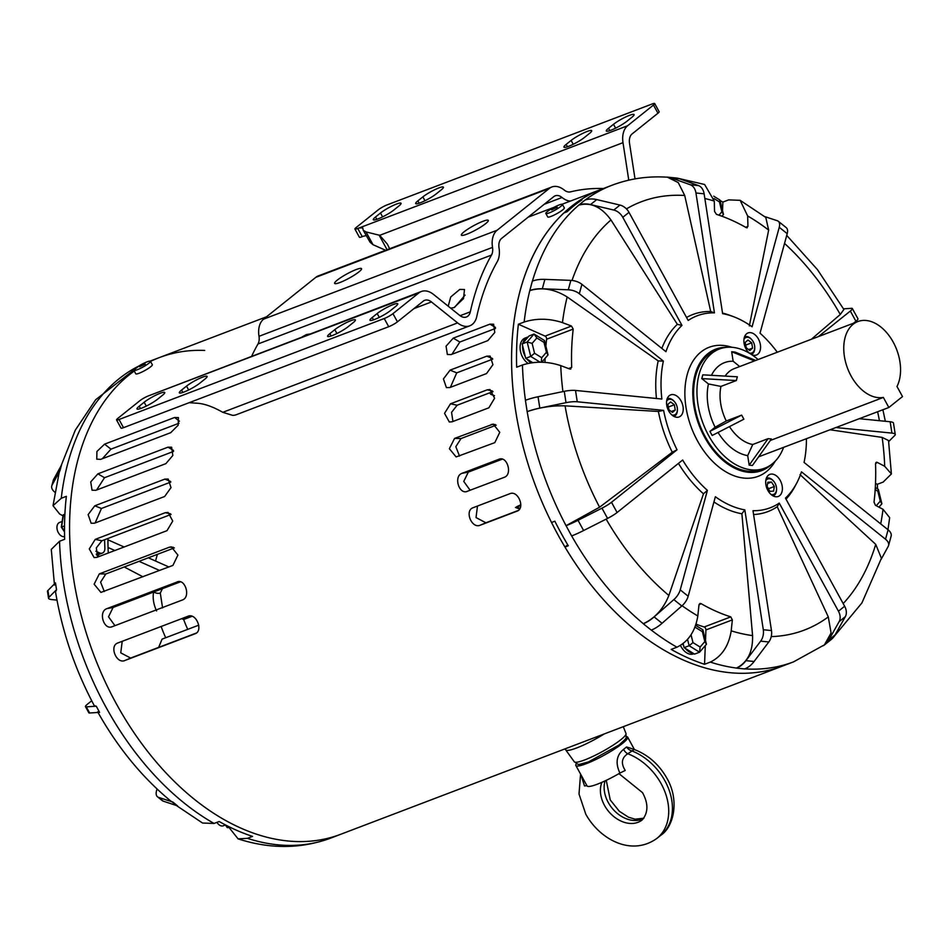 <?xml version="1.0" encoding="UTF-8"?>
<svg xmlns="http://www.w3.org/2000/svg" width="950" height="950" viewBox="0 0 950 950"><rect width="100%" height="100%" fill="white"/><g stroke="black" fill="none" stroke-linecap="round" stroke-linejoin="round"><path stroke-width="1.43" d="M178.992 423.249L110.972 449.148L102.351 458.719M173.541 451.428L104.512 477.719L96.603 490.022M170.81 482.066L101.46 508.464L95.119 522.987M171.059 514.437L101.888 540.776L96.306 547.889L97.719 557.044M174.337 547.901L105.782 574.002L100.593 582.16L104.31 591.518M180.417 581.827L113.074 607.466L108.514 616.799L114.938 625.658M122.206 641.309L120.757 652.84L130.613 658.065L196.353 633.033M495.52 328.439L459.848 342.024L451.927 354.291M492.729 359.136L456.748 372.839L450.383 387.327M492.955 391.59L457.14 405.223L451.559 412.336L452.948 421.479M496.233 425.137L461.023 438.544L455.822 446.702L459.527 456.048M502.312 459.159L468.314 472.103L463.754 481.436L470.167 490.295M477.482 506.041L476.033 517.572L485.889 522.797L518.273 510.459M578.681 201.079L582.018 199.809A255.016 166.963 -110.8 0 0 567.126 211.731L563.789 213.002A255.016 166.963 69.2 0 0 551.534 522.488L554.859 521.217A255.016 166.963 -110.8 0 0 561.379 533.663A255.016 166.963 -110.8 0 0 568.302 545.763L564.965 547.034A255.016 166.963 69.2 0 0 782.764 665.974A255.016 166.963 -110.8 0 1 558.042 534.933A255.016 166.963 -110.8 0 1 601.279 189.323A255.016 166.963 69.2 0 0 578.681 201.079L579.096 201.851M744.8 668.883A255.016 166.963 69.2 0 0 793.535 661.865L340.753 834.266A255.016 166.963 -110.8 0 1 116.043 703.226A255.016 166.963 -110.8 0 1 134.259 371.046A255.016 166.963 -110.8 0 0 116.043 703.226A255.016 166.963 -110.8 0 0 340.753 834.266L330.636 838.126A255.016 166.963 -110.8 0 1 247.428 838.339L238.082 838.862L229.057 827.521M266.582 316.766L159.268 357.616A255.016 166.963 -110.8 0 0 150.516 361.404A255.016 166.963 -110.8 0 1 159.268 357.616A255.016 166.963 -110.8 0 1 204.713 350.431M174.634 417.478L178.434 417.608L178.161 425.232L170.703 432.689L100.653 459.361L96.758 459.171L96.924 451.452L104.583 444.149L174.634 417.478L179.455 421.254M167.96 447.177L171.641 447.236L172.829 455.478L165.87 463.647L95.819 490.319L92.043 490.212L90.725 481.887L97.897 473.848L167.96 447.177L173.47 450.407M164.825 479.121L168.186 479.037L171.012 487.635L164.623 496.517L94.573 523.189L91.141 523.26L88.148 514.591L94.774 505.804L164.825 479.121L170.537 481.401M165.3 512.691L168.091 512.43L172.734 521.051L166.998 530.67L96.936 557.341L94.109 557.579L89.276 548.922L95.249 539.362L165.3 512.691L170.513 513.796M169.385 547.2L171.333 546.856L177.899 555.073L172.936 565.393L100.914 592.408L94.133 584.179L99.334 573.871L169.385 547.2L173.256 547.271M178.838 581.614L176.985 581.958C185.297 578.146 190.974 597.289 182.317 600.008L112.266 626.679C103.704 630.527 98.028 611.384 106.934 608.629L177.899 581.697M112.266 626.679L111.352 626.929M187.958 616.277C196.234 612.501 203.68 631.109 194.964 633.804L124.913 660.488C116.423 664.347 108.965 645.739 117.907 642.948L187.958 616.277M487.825 340.622L451.131 354.588L447.355 354.481L446.061 346.168L453.245 338.141L489.939 324.164L493.632 324.223L494.784 332.464L487.825 340.622M486.531 373.564L449.837 387.541L446.405 387.6L443.424 378.943L450.062 370.156L486.756 356.179L490.129 356.096L492.931 364.681L486.531 373.564M488.87 407.799L452.176 421.776L449.338 422.014L444.529 413.357L450.502 403.798L487.196 389.832L489.998 389.571L494.617 398.192L488.87 407.799M494.796 442.629L456.131 456.938L449.362 448.709L454.575 438.401L493.228 424.08L499.771 432.309L494.796 442.629M467.507 491.304C458.945 495.164 453.281 476.021 462.187 473.266L498.881 459.289C507.193 455.478 512.857 474.632 504.201 477.339L466.593 491.566M500.733 458.945L499.795 459.028M517.251 511.088L480.189 525.207C471.687 529.079 464.229 510.471 473.183 507.68L509.877 493.703C518.142 489.939 525.599 508.547 516.883 511.242L517.073 511.159M565.119 748.837L565.666 749.823A31.291 4.881 -28.7 0 0 565.713 749.894A31.291 4.881 -28.7 0 0 576.662 747.959A31.291 4.881 -28.7 0 0 604.271 733.934M586.957 785.626L584.523 785.947L580.878 774.642M626.264 736.547A29.521 4.596 151.3 0 1 627.629 737.105A29.521 4.596 151.3 0 1 614.377 749.146A29.521 4.596 151.3 0 1 586.233 763.705A29.521 4.596 151.3 0 1 575.842 765.462A29.521 4.596 151.3 0 1 576.413 763.551M619.911 773.074C615.232 763.111 616.467 755.203 623.592 749.348L626.596 746.949A7.089 5.569 42.4 0 0 631.489 750.761A51.953 38.416 -128.7 0 1 664.929 780.829A51.953 38.416 -128.7 0 1 660.713 835.347C673.669 827.058 679.82 800.577 666.947 778.335C659.158 764.548 648.268 754.929 634.291 749.491L627.772 753.742C621.621 757.803 620.778 763.373 625.231 770.45L619.911 773.074A29.521 4.596 151.3 0 1 597.431 784.154A29.521 4.596 151.3 0 1 587.053 785.911L575.842 765.462M626.596 746.949L633.982 749.36M660.713 835.347L656.984 838.328A51.953 38.416 -128.7 0 0 661.212 783.809A51.953 38.416 -128.7 0 0 627.772 753.742A7.089 4.833 58.9 0 1 623.592 749.348M133.867 370.334L135.779 373.813A9.441 1.472 -28.7 0 0 141.787 372.091A9.441 1.472 -28.7 0 0 150.729 366.736A9.441 1.472 -28.7 0 0 152.344 364.741L150.444 361.261A9.441 1.472 -28.7 0 0 144.424 362.983A9.441 1.472 -28.7 0 0 135.482 368.339A9.441 1.472 -28.7 0 0 133.867 370.334A9.441 1.472 -28.7 0 0 139.876 368.612A9.441 1.472 -28.7 0 0 148.829 363.256A9.441 1.472 -28.7 0 0 150.444 361.261M139.65 366.747L145.255 364.099L139.65 366.747M545.846 213.477L547.758 216.956A9.441 1.472 -28.7 0 0 553.767 215.234A9.441 1.472 -28.7 0 0 562.709 209.879A9.441 1.472 -28.7 0 0 564.324 207.884L562.424 204.404A9.441 1.472 -28.7 0 0 556.415 206.126A9.441 1.472 -28.7 0 0 547.461 211.482A9.441 1.472 -28.7 0 0 545.846 213.477A9.441 1.472 -28.7 0 0 551.855 211.755A9.441 1.472 -28.7 0 0 560.809 206.399A9.441 1.472 -28.7 0 0 562.424 204.404M551.629 209.891L557.246 207.243L551.629 209.891M356.143 269.562A15.342 2.387 -28.7 0 0 341.501 277.139A15.342 2.387 -28.7 0 0 334.614 283.385A15.342 2.387 -28.7 0 0 340.017 282.483A15.342 2.387 -28.7 0 0 354.659 274.906A15.342 2.387 -28.7 0 0 361.546 268.648A15.342 2.387 -28.7 0 0 356.143 269.562M482.909 221.303A15.342 2.387 -28.7 0 0 468.267 228.867A15.342 2.387 -28.7 0 0 461.379 235.125A15.342 2.387 -28.7 0 0 466.782 234.211A15.342 2.387 -28.7 0 0 481.412 226.646A15.342 2.387 -28.7 0 0 488.3 220.388A15.342 2.387 -28.7 0 0 482.909 221.303M450.597 308.109L453.946 307.657L463.505 298.632L464.491 289.501L459.8 289.406L450.728 296.958L448.222 306.197M465.072 295.118L454.504 307.432M309.593 334.032L306.339 334.602L302.29 336.811M162.509 395.259A12.991 2.019 -28.7 0 0 164.73 392.516A12.991 2.019 -28.7 0 0 160.17 393.288A12.991 2.019 -28.7 0 0 144.162 402.242L139.211 406.22A12.991 2.019 -28.7 0 0 136.99 408.963A12.991 2.019 -28.7 0 0 145.255 406.588A12.991 2.019 -28.7 0 0 157.558 399.226L162.509 395.259M204.879 379.121A12.991 2.019 -28.7 0 0 207.1 376.378A12.991 2.019 -28.7 0 0 202.528 377.15A12.991 2.019 -28.7 0 0 186.533 386.116L181.569 390.082A12.991 2.019 -28.7 0 0 179.348 392.825A12.991 2.019 -28.7 0 0 187.613 390.462A12.991 2.019 -28.7 0 0 199.916 383.099L204.879 379.121M353.162 322.668A12.991 2.019 -28.7 0 0 355.383 319.924A12.991 2.019 -28.7 0 0 350.811 320.696A12.991 2.019 -28.7 0 0 334.816 329.65L329.852 333.628A12.991 2.019 -28.7 0 0 327.631 336.371A12.991 2.019 -28.7 0 0 335.896 334.008A12.991 2.019 -28.7 0 0 348.199 326.646L353.162 322.668M395.521 306.541A12.991 2.019 -28.7 0 0 397.741 303.798A12.991 2.019 -28.7 0 0 393.181 304.57A12.991 2.019 -28.7 0 0 377.174 313.524L372.222 317.502A12.991 2.019 -28.7 0 0 370.001 320.245A12.991 2.019 -28.7 0 0 378.266 317.87A12.991 2.019 -28.7 0 0 390.569 310.508L395.521 306.541M398.834 206.031A12.991 2.019 -28.7 0 0 401.054 203.288A12.991 2.019 -28.7 0 0 396.483 204.06A12.991 2.019 -28.7 0 0 380.487 213.014L375.523 216.992A12.991 2.019 -28.7 0 0 373.303 219.735A12.991 2.019 -28.7 0 0 381.567 217.372A12.991 2.019 -28.7 0 0 393.87 209.998L398.834 206.031M441.204 189.893A12.991 2.019 -28.7 0 0 443.412 187.15A12.991 2.019 -28.7 0 0 438.853 187.934A12.991 2.019 -28.7 0 0 422.857 196.888L417.893 200.854A12.991 2.019 -28.7 0 0 415.673 203.597A12.991 2.019 -28.7 0 0 423.938 201.234A12.991 2.019 -28.7 0 0 436.24 193.871L441.204 189.893M589.475 133.439A12.991 2.019 -28.7 0 0 591.696 130.696A12.991 2.019 -28.7 0 0 587.124 131.468A12.991 2.019 -28.7 0 0 571.128 140.422L566.164 144.4A12.991 2.019 -28.7 0 0 563.956 147.143A12.991 2.019 -28.7 0 0 572.209 144.78A12.991 2.019 -28.7 0 0 584.511 137.417L589.475 133.439M631.845 117.313A12.991 2.019 -28.7 0 0 634.066 114.57A12.991 2.019 -28.7 0 0 629.494 115.342A12.991 2.019 -28.7 0 0 613.498 124.296L608.534 128.274A12.991 2.019 -28.7 0 0 606.314 131.017A12.991 2.019 -28.7 0 0 614.579 128.642A12.991 2.019 -28.7 0 0 626.881 121.279L631.845 117.313M397.444 321.824A7.089 1.104 151.3 0 1 388.716 326.705L384.239 318.523A7.089 1.104 -28.7 0 0 392.956 313.642L397.444 321.824L423.284 301.126A11.804 7.731 69.2 0 1 424.686 300.319A11.804 7.731 69.2 0 1 431.454 301.946L457.603 322.905A21.256 13.918 69.2 0 0 469.799 325.814A21.256 13.918 69.2 0 0 476.769 316.516A255.016 166.963 -110.8 0 1 497.194 261.808A21.256 13.918 69.2 0 0 499.035 247.95A11.804 7.731 -110.8 0 1 501.588 238.426L553.803 196.614A11.804 7.731 69.2 0 1 555.204 195.819A11.804 7.731 69.2 0 1 562.056 197.493L544.231 204.274M603.357 188.539A264.456 173.149 69.2 0 0 570.428 191.876A11.804 7.731 -110.8 0 1 564.169 190.012A21.256 13.918 69.2 0 0 551.843 186.984A21.256 13.918 69.2 0 0 549.326 188.433L315.804 277.341L263.589 319.152A21.256 13.918 69.2 0 0 258.994 336.3A11.804 7.731 -110.8 0 1 257.973 343.995A264.456 173.149 69.2 0 0 251.738 356.06M392.956 313.642L418.808 292.944A21.256 13.918 69.2 0 1 421.325 291.496A21.256 13.918 69.2 0 1 433.509 294.405L459.657 315.376A11.804 7.731 69.2 0 0 466.438 316.991A11.804 7.731 69.2 0 0 470.309 311.826A264.456 173.149 -110.8 0 1 491.483 255.087A11.804 7.731 69.2 0 0 492.516 247.392A21.256 13.918 -110.8 0 1 497.111 230.244L549.326 188.433M384.239 318.523L119.035 419.496L123.512 427.678A7.089 1.104 151.3 0 1 121.018 428.106L116.541 419.924A7.089 1.104 -28.7 0 0 119.035 419.496M418.808 292.944L150.148 395.236A11.804 1.841 151.3 0 1 148.96 395.687L148.236 395.96A7.089 1.104 -28.7 0 0 139.876 400.698L117.752 418.428A7.089 1.104 -28.7 0 0 116.541 419.924M388.716 326.705L123.512 427.678M654.681 103.538L659.158 111.732A7.089 1.104 151.3 0 1 657.946 113.228L653.469 105.046A7.089 1.104 -28.7 0 0 654.681 103.538A7.089 1.104 -28.7 0 0 652.187 103.966L386.983 204.939A7.089 1.104 -28.7 0 0 378.254 209.831L356.131 227.549A7.089 1.104 -28.7 0 0 354.92 229.045A7.089 1.104 -28.7 0 0 357.058 228.748L357.77 228.475A11.804 1.841 151.3 0 1 358.969 228.024L362.71 227.857L363.233 230.232L366.011 231.919L379.715 235.315L387.434 244.221L389.619 248.746M628.769 180.156A11.804 7.731 -110.8 0 0 628.746 179.977L622.998 142.678A21.256 13.918 -110.8 0 1 627.629 125.732L358.969 228.024M315.804 277.341A21.256 13.918 -110.8 0 1 318.333 275.892L551.843 186.984M570.344 201.103A21.256 13.918 -110.8 0 1 562.056 197.493M385.605 250.277L373.017 244.708L370.013 242.143L363.233 230.232M657.946 113.228L632.106 133.914A11.804 7.731 -110.8 0 0 629.529 143.331L635.016 178.885M354.92 229.045L359.397 237.227A7.089 1.104 151.3 0 0 361.534 236.93L362.259 236.657A11.804 1.841 -28.7 0 1 363.446 236.206L366.154 235.588M653.469 105.046L627.629 125.732M150.148 395.236L421.325 291.496M469.799 325.814L236.277 414.723A21.256 13.918 -110.8 0 1 232.572 415.328L222.787 412.312C213.299 406.933 205.105 403.928 198.182 403.311L189.216 402.669M720.053 200.521A255.016 166.963 -110.8 0 1 722.867 202.089L728.65 199.892L740.145 200.319L747.65 215.959L747.947 226.361L746.189 227.62A214.878 140.683 69.2 0 0 716.466 214.368L714.566 211.482L714.269 201.067L704.615 184.49L677.991 178.303M887.965 529.708L889.663 517.655L883.013 509.283L875.437 505.317L874.024 502.146A214.878 140.683 69.2 0 0 875.544 463.885L877.135 462.329L884.711 466.308L891.397 473.943L883.144 482.089L877.373 484.286A255.016 166.963 -110.8 0 1 877.479 488.834M749.467 353.234A11.804 7.731 -110.8 0 1 746.023 348.947A11.804 7.731 -110.8 0 1 748.03 332.951A11.804 7.731 -110.8 0 1 758.432 339.019A11.804 7.731 -110.8 0 1 756.438 355.015A11.804 7.731 -110.8 0 1 751.842 354.742M668.681 410.887A11.804 7.731 -110.8 0 1 670.676 394.879A11.804 7.731 -110.8 0 1 681.079 400.947A11.804 7.731 -110.8 0 1 679.084 416.955A11.804 7.731 -110.8 0 1 668.681 410.887M767.837 490.39A11.804 7.731 -110.8 0 1 769.832 474.394A11.804 7.731 -110.8 0 1 780.247 480.463A11.804 7.731 -110.8 0 1 778.24 496.458A11.804 7.731 -110.8 0 1 767.837 490.39M726.584 347.332A64.933 42.512 69.2 0 0 704.603 437.19A64.933 42.512 69.2 0 0 771.246 464.645M731.928 347.296A69.029 45.196 69.2 0 0 688.714 369.859A69.029 45.196 69.2 0 0 697.454 440.812A69.029 45.196 69.2 0 0 775.259 461.118M705.292 645.596L704.556 664.288L710.327 662.091A255.016 166.963 69.2 0 0 736.476 668.064C747.614 662.459 752.982 651.641 752.578 635.609L741.891 513.772L744.824 509.877A102.719 67.248 69.2 0 1 715.362 496.743L688.18 596.244A11.804 5.961 -51.3 0 1 681.791 605.993L662.067 623.283A28.334 14.297 -51.3 0 1 651.225 630.111L643.281 623.746A28.334 14.297 -51.3 0 0 654.111 616.906L673.835 599.616A11.804 5.961 -51.3 0 0 680.236 589.867L707.406 490.366L703.475 493.822L668.871 595.46C663.456 608.891 654.93 618.307 643.293 623.687L643.281 623.746M704.556 664.288A255.016 166.963 -110.8 0 1 671.175 649.396L676.946 647.199C688.358 641.63 695.317 631.216 697.822 615.956L698.962 604.996L701.041 603.618A214.878 140.683 69.2 0 0 730.764 616.871L732.355 619.887L731.203 630.836C728.721 646.059 721.762 656.474 710.327 662.091M793.535 661.865L824.481 644.812L831.084 632.938L828.293 616.918L777.219 506.742L779.261 503.108A102.719 67.248 69.2 0 1 752.994 510.696L771.471 630.551A11.804 8.479 -84.3 0 1 768.811 641.962L754.098 661.485A28.334 20.354 -84.3 0 1 744.658 668.943L736.488 668.123A28.334 20.354 -84.3 0 0 745.928 660.666L760.641 641.155A11.804 8.479 -84.3 0 0 763.301 629.743L744.824 509.877M753.587 514.544A105.438 69.041 69.2 0 0 777.219 506.742M713.937 501.944A105.438 69.041 69.2 0 0 741.891 513.772M699.924 603.487L701.041 603.618L699.129 604.342M678.443 463.386A105.438 69.041 69.2 0 0 703.475 493.822M562.115 204.238L612.061 185.226C629.696 178.576 648.173 175.904 667.482 177.211L678.241 182.578L684.724 195.486L710.707 311.505L714.447 312.859A102.719 67.248 69.2 0 0 688.18 320.447L628.995 212.349A11.804 8.728 51.3 0 0 619.97 205.069L596.742 199.595A28.334 20.959 51.3 0 0 584.927 200.118L578.764 205.141C590.769 201.994 601.504 206.934 610.969 219.961L677.338 324.318L681.969 325.411A102.719 67.248 69.2 0 0 665.938 351.69L581.911 284.323A11.804 6.638 15.3 0 0 570.855 280.381L544.896 279.371A28.334 15.936 15.3 0 0 532.332 281.129L529.803 290.581C542.046 286.983 554.503 289.109 567.174 296.958L658.196 360.905L663.373 361.107A102.719 67.248 69.2 0 0 661.865 399.036L575.51 390.438A11.804 2.767 -8.8 0 0 564.264 391.329L538.044 396.756A28.334 6.65 -8.8 0 0 525.409 400.306L527.167 411.647A255.016 166.963 69.2 0 0 566.058 525.683L571.627 535.942A28.334 4.418 -28.7 0 0 583.621 530.528L607.561 518.403A11.804 1.841 -28.7 0 0 617.096 512.513L682.646 460.026A102.719 67.248 69.2 0 0 707.406 490.366M566.058 525.683L599.592 507.205L672.268 452.212L677.041 449.801A102.719 67.248 69.2 0 1 663.611 410.376L658.386 411.457A105.438 69.041 69.2 0 0 672.268 452.212M538.044 396.756L539.802 408.096A28.334 6.65 -8.8 0 0 527.167 411.647C539.469 407.431 552.092 405.496 565.06 405.84L658.386 411.457M658.196 360.905A105.438 69.041 69.2 0 0 656.462 398.501M522.452 365.002L516.669 367.199A255.016 166.963 -110.8 0 1 518.379 324.223L524.151 322.026C536.477 318.131 549.242 318.333 562.459 322.62L571.484 326.052L573.206 329.092A214.878 140.683 69.2 0 0 571.698 367.353L569.774 369.027L560.761 365.608C547.592 361.309 534.826 361.107 522.452 365.002A255.016 166.963 69.2 0 0 525.457 400.294M570.784 369.051L569.774 369.027M677.338 324.318A105.438 69.041 69.2 0 0 661.853 348.412M710.707 311.505A105.438 69.041 69.2 0 0 686.553 317.478M764.631 216.553L777.302 220.732A11.804 5.961 128.7 0 1 778.299 221.267A11.804 5.961 128.7 0 1 779.249 227.299L752.079 326.8A102.719 67.248 69.2 0 0 733.495 316.683L730.158 315.424A105.438 69.041 69.2 0 0 722.523 313.072M740.145 200.319L765.783 217.431L768.657 230.078L749.336 325.897M747.246 227.774L746.189 227.62M733.495 316.683A102.719 67.248 69.2 0 0 722.617 313.666L704.128 193.812L695.958 192.993L714.447 312.859M786.731 235.398L817.451 269.622L843.897 309.486L840.287 314.474L811.347 339.269M777.29 352.236A102.719 67.248 69.2 0 0 760.024 333.177L787.206 233.676L779.249 227.299M891.397 473.943L888.523 440.539L882.17 437.404L830.264 429.804M876.292 462.246L877.135 462.329L875.698 462.876M881.042 559.491L888.238 546.345A11.804 6.638 -164.7 0 0 888.571 545.514L891.136 536.097A11.804 6.638 -164.7 0 0 888.096 529.815L804.068 462.436A102.719 67.248 69.2 0 0 806.419 438.876M832.639 638.21L861.911 602.941L881.41 558.291L875.722 544.362L799.995 474.596M823.246 645.727A28.334 20.959 -128.7 0 0 824.932 644.551A28.334 20.959 -128.7 0 0 828.875 639.884L839.123 621.656A11.804 8.728 -128.7 0 0 838.446 611.206L779.261 503.108M824.932 644.551L831.131 639.587A28.334 20.959 -128.7 0 0 835.074 634.921L845.322 616.681A11.804 8.728 -128.7 0 0 844.645 606.242L785.46 498.133A102.719 67.248 69.2 0 0 796.801 482.933A102.719 67.248 69.2 0 0 801.491 471.853L885.519 539.232L888.096 529.815M888.666 441.596L894.829 435.397A11.804 2.767 171.2 0 0 895.256 434.483A11.804 2.767 171.2 0 0 891.919 433.105L836.154 427.559M895.256 434.483L893.499 423.142A11.804 2.767 171.2 0 0 890.174 421.764L859.406 418.701M843.529 308.845L851.544 308.322A11.804 1.841 151.3 0 1 852.352 308.536L857.957 318.772A11.804 1.841 151.3 0 1 855.938 321.266L853.504 323.214M852.352 308.536A11.804 1.841 151.3 0 1 850.333 311.042L818.472 336.549M578.728 205.081A28.334 20.959 51.3 0 1 590.532 204.559L613.771 210.045A11.804 8.728 51.3 0 1 622.796 217.312L681.969 325.411M529.768 290.546A28.334 15.936 15.3 0 1 542.331 288.788L568.29 289.798A11.804 6.638 15.3 0 1 579.346 293.728L663.373 361.107M539.802 408.096L566.01 402.669A11.804 2.767 -8.8 0 1 577.256 401.779L663.611 410.376M566.022 525.706A28.334 4.418 -28.7 0 0 578.028 520.303L601.956 508.167A11.804 1.841 -28.7 0 0 611.491 502.289L677.041 449.801M567.744 544.825L564.965 547.034M786.018 499.154A105.438 69.041 69.2 0 0 795.138 486.091L796.801 482.933M696.077 624.138A214.878 140.683 69.2 0 0 704.164 626.988A2.363 1.544 -110.8 0 1 705.921 629.945L705.506 640.419M875.508 483.455L877.373 484.286M722.867 202.089L722.534 210.615M518.379 324.223L545.051 336.11A2.363 1.544 -110.8 0 1 546.618 339.209A214.878 140.683 69.2 0 0 545.882 346.168M545.11 358.316A214.878 140.683 69.2 0 0 544.991 362.378M888.571 545.514A11.804 6.638 -164.7 0 0 885.519 539.232M778.299 221.267L786.244 227.644A11.804 5.961 128.7 0 1 787.206 233.676M666.021 177.116A28.334 20.354 95.7 0 1 667.945 177.175L676.115 177.994A28.334 20.354 95.7 0 1 679.678 178.802L698.452 185.571A11.804 8.479 95.7 0 1 704.128 193.812M667.945 177.175A28.334 20.354 95.7 0 1 671.508 177.994L690.282 184.763A11.804 8.479 95.7 0 1 695.958 192.993M247.428 838.339L252.546 836.392A255.016 166.963 69.2 0 1 219.165 821.501L214.047 823.448A255.016 166.963 -110.8 0 1 105.913 707.073A255.016 166.963 -110.8 0 1 59.541 541.251L51.288 549.409L54.483 585.081M62.997 515.791L59.684 514.057L53.022 505.685L61.251 498.275A255.016 166.963 -110.8 0 1 138.866 366.011M54.958 492.29L54.815 492.183A11.804 6.638 15.3 0 1 51.763 485.901A11.804 6.638 15.3 0 1 52.096 485.082L59.921 470.772L61.501 465.108L59.102 472.874L53.022 505.685M172.817 802.038L177.555 805.873L170.347 800.696C141.93 777.112 117.693 747.496 97.648 711.823M176.332 805.469L202.552 823.033L214.047 823.448M56.976 600.103L51.882 599.592A11.804 2.767 -8.8 0 1 48.545 598.227A11.804 2.767 -8.8 0 1 48.973 597.301L56.525 589.701L55.48 582.896L56.561 589.689L55.539 591.921C62.178 631.691 75.097 669.619 94.276 705.672L96.259 706.206L99.584 712.357L96.259 706.206L86.296 706.859A11.804 1.841 -28.7 0 1 85.476 706.646A11.804 1.841 -28.7 0 1 87.495 704.152L91.711 700.779M124.236 566.972L142.963 576.804M156.596 610.957C153.496 604.259 152.511 597.871 153.639 591.767M198.764 625.159L162.094 639.113L158.65 647.389M162.414 588.679L160.289 593.049L162.581 607.905M153.852 591.945A4.726 2.66 -168.2 0 0 160.289 593.049M95.879 551.226L99.619 552.888A7.089 4.643 69.2 0 0 102.386 553.066A7.089 4.643 69.2 0 0 104.88 547.948A214.878 140.683 -110.8 0 1 104.619 539.731M107.944 538.472A204.25 133.724 69.2 0 0 108.276 553.019M96.484 554.8A7.089 4.643 69.2 0 0 98.218 554.658L102.386 553.066M99.584 556.332L96.544 554.978M181.592 618.699L183.647 619.483L192.066 616.289M157.035 788.963L156.536 790.768A11.804 5.961 -51.3 0 0 157.498 796.801A11.804 5.961 -51.3 0 0 158.484 797.335L172.781 802.049M59.541 541.251L64.659 539.303A255.016 166.963 69.2 0 1 66.369 496.327L61.251 498.275M159.576 570.475L139.056 561.331M114.831 550.525L108.051 547.497M168.839 566.948L148.319 557.804M124.094 546.998L107.944 539.802M85.476 706.646L88.837 712.785A11.804 1.841 -28.7 0 0 89.656 712.999L99.584 712.357M48.545 598.227L47.5 591.423A11.804 2.767 -8.8 0 1 47.916 590.496L55.48 582.896M51.763 485.901L53.307 480.249A11.804 6.638 15.3 0 1 53.639 479.429L61.465 465.12M157.498 796.801L162.26 800.624A11.804 5.961 -51.3 0 0 163.257 801.159L177.555 805.873M758.076 359.551A63.757 41.741 69.2 0 0 719.376 349.018L716.039 350.289A63.757 41.741 69.2 0 0 705.232 436.691A63.757 41.741 69.2 0 0 761.401 469.454L764.738 468.184A63.757 41.741 69.2 0 0 783.524 447.593M719.376 349.018A63.757 41.741 69.2 0 0 708.557 435.421A63.757 41.741 69.2 0 0 764.738 468.184M896.99 386.508A40.137 26.279 69.2 0 0 893.249 342.178A40.137 26.279 69.2 0 0 857.874 321.551A40.137 26.279 69.2 0 0 851.069 375.951A40.137 26.279 69.2 0 0 883.346 397.433L888.856 407.491L902.5 396.566L896.99 386.508M857.874 321.551L734.16 368.659A40.137 26.279 69.2 0 0 725.135 376.105M720.943 386.412L736.321 380.558L737.342 376.794L702.81 374.834L701.789 378.611L708.462 383.954A49.186 32.205 69.2 0 0 715.124 427.215L726.275 420.981A40.137 26.279 69.2 0 1 720.943 386.412L708.462 383.954M741.641 415.126L709.923 431.383L712.168 435.48L743.886 419.211L741.641 415.126L726.275 420.981M739.694 366.546L733.151 361.238A49.186 32.205 69.2 0 0 711.443 375.321M729.469 426.609A40.137 26.279 69.2 0 0 752.744 444.505L747.697 455.632A49.186 32.205 69.2 0 1 718.057 432.452M768.123 438.651L749.17 465.144L752.436 465.476L771.388 438.971L768.123 438.651L752.744 444.505M770.319 440.479L883.346 397.433M754.454 360.929L731.678 351.726L733.151 361.238M731.678 351.726L734.944 352.046L755.725 360.442M758.634 456.808L888.856 407.491M749.17 465.144L747.697 455.632M709.923 431.383L715.124 427.215M736.321 380.558L701.789 378.611M770.996 494.439A8.265 5.415 69.2 0 0 776.554 488.882A8.265 5.415 69.2 0 0 773.609 481.163A8.265 5.415 69.2 0 0 772.018 479.738A8.265 5.415 69.2 0 0 765.771 480.712M766.508 478.183L766.341 478.254A9.441 6.187 -110.8 0 1 766.508 478.183A9.441 6.187 -110.8 0 1 771.376 479.073A9.441 6.187 -110.8 0 1 773.193 480.7A9.441 6.187 -110.8 0 1 773.407 480.949M776.554 489.191A9.441 6.187 -110.8 0 1 776.554 489.511A9.441 6.187 -110.8 0 1 773.229 495.841A9.441 6.187 -110.8 0 1 773.062 495.9L773.229 495.841M774.357 486.483L771.471 482.042L767.814 482.256L767.042 486.911L769.939 491.352L773.597 491.126L774.357 486.483L768.526 488.704L767.101 486.531M767.6 483.514L771.471 482.042M749.182 352.996A8.265 5.415 69.2 0 0 754.739 347.439A8.265 5.415 69.2 0 0 753.231 341.774A8.265 5.415 69.2 0 0 751.806 339.72A8.265 5.415 69.2 0 0 743.957 339.269M754.739 347.747A9.441 6.187 -110.8 0 1 754.751 348.068A9.441 6.187 -110.8 0 1 751.426 354.397A9.441 6.187 -110.8 0 1 751.355 354.421L751.426 354.397M744.539 336.811A9.441 6.187 -110.8 0 1 744.705 336.739A9.441 6.187 -110.8 0 1 751.391 339.257A9.441 6.187 -110.8 0 1 751.604 339.494M745.192 342.428L746.094 347.664L749.799 350.503L752.602 348.08L751.688 342.831L747.982 340.005L745.192 342.428M746.332 347.854L745.619 344.874M745.857 345.052L751.688 342.831M748.624 349.588L752.602 348.08M671.84 414.936A8.265 5.415 69.2 0 0 677.398 409.379A8.265 5.415 69.2 0 0 675.889 403.714A8.265 5.415 69.2 0 0 674.453 401.66A8.265 5.415 69.2 0 0 666.615 401.209M677.386 409.688A9.441 6.187 -110.8 0 1 677.398 410.008A9.441 6.187 -110.8 0 1 674.072 416.338A9.441 6.187 -110.8 0 1 673.906 416.397L674.072 416.338M667.351 398.679L667.185 398.739A9.441 6.187 -110.8 0 1 667.351 398.679A9.441 6.187 -110.8 0 1 674.037 401.185A9.441 6.187 -110.8 0 1 674.251 401.434M667.838 404.356L668.752 409.604L672.446 412.431L675.248 410.02L674.346 404.771L670.641 401.945L667.838 404.356M668.99 409.782L668.266 406.814M668.503 406.992L674.346 404.771M671.27 411.528L675.248 410.02M695.673 625.361L702.893 629.838L706.444 644.266L699.568 652.211L694.557 654.111L684.119 647.639L689.13 645.739L687.562 639.398M683.133 643.613L684.119 647.639M700.114 647.033L699.568 652.211L689.13 645.739L692.966 642.592L700.114 647.033L704.829 641.582L702.394 631.714L695.246 627.273L694.676 627.938M691.042 634.79L692.966 642.592M702.893 629.838L702.394 631.714M706.444 644.266L704.829 641.582M216.944 822.344A7.493 4.904 69.2 0 0 223.309 825.788L225.447 824.98M62.154 521.467L59.577 522.452A7.493 4.904 69.2 0 0 57.249 529.886A7.493 4.904 69.2 0 0 64.588 536.572M540.075 362.199L530.729 356.404L527.167 341.988L534.054 334.044L529.055 335.956L522.168 343.9L525.718 358.316L532.689 362.639M536.845 337.951L532.131 343.389L534.565 353.269L541.714 357.711L546.428 352.26L543.994 342.38L536.845 337.951L534.054 334.044L544.492 340.516L548.043 354.932L541.737 362.223M532.131 343.389L527.167 341.988L522.168 343.9M534.565 353.269L530.729 356.404L525.718 358.316M544.492 340.516L543.994 342.38M548.043 354.932L546.428 352.26M541.239 362.211L541.714 357.711M875.318 487.492L878.334 489.369L881.885 503.785L878.964 507.157M876.256 505.744L880.27 501.113L877.836 491.233L875.188 489.594M878.334 489.369L877.836 491.233M881.885 503.785L880.27 501.113M713.699 196.187L719.934 200.046L723.484 214.463L721.941 216.244M718.924 215.175L721.869 211.791L719.435 201.911L714.091 198.598M721.869 211.791L723.484 214.463M719.435 201.911L719.934 200.046M528.212 336.918A14.167 9.274 69.2 0 0 527.559 337.131A14.167 9.274 69.2 0 0 523.011 342.926M522.607 345.657A14.167 9.274 69.2 0 0 523.153 351.168A14.167 9.274 69.2 0 0 525.291 356.547M527.559 337.131L525.065 338.081A14.167 9.274 69.2 0 0 520.659 352.129A14.167 9.274 69.2 0 0 528.081 363.387M527.001 359.112A14.167 9.274 69.2 0 0 531.228 362.829M682.717 643.934A14.167 9.274 69.2 0 0 683.691 645.869M685.401 648.434A14.167 9.274 69.2 0 0 693.286 653.315M680.473 645.454A14.167 9.274 69.2 0 0 693.547 653.885L693.951 653.731M64.885 514.152L63.46 514.698L61.631 526.894L64.505 531.181M64.529 525.789L61.714 527.131M63.353 516.111L63.46 514.698M229.425 826.951L227.667 827.616L230.328 827.391M227.014 826.761L226.1 825.265M493.026 391.673L491.613 392.207A4.726 1.734 179.1 0 0 490.236 393.466A4.726 1.734 179.1 0 0 491.625 394.666L494.522 395.687M520.826 504.711L516.467 506.872M520.766 505.566L517.038 506.991L519.923 508.452M485.889 522.797L480.189 525.207M468.314 472.103L462.187 473.266M461.023 438.544L454.575 438.401M495.152 424.508L491.269 424.436M457.14 405.223L450.502 403.798M492.409 390.949L487.196 389.832M456.748 372.839L450.062 370.156M492.468 358.471L486.756 356.179M459.848 342.024L453.245 338.141M495.449 327.406L489.939 324.164M130.613 658.065L124.913 660.488M113.074 607.466L106.934 608.629M105.782 574.002L99.334 573.871M101.888 540.776L95.249 539.362M101.46 508.464L94.774 505.804M104.512 477.719L97.897 473.848M110.972 449.148L104.583 444.149M625.991 733.495C626.05 739.706 627.665 736.879 619.198 744.931L588.477 761.912C575.51 765.344 579.785 765.082 574.287 761.793A29.474 4.596 -28.7 0 0 584.606 759.964A29.474 4.596 -28.7 0 0 612.501 745.572A29.474 4.596 -28.7 0 0 625.991 733.495L623.295 726.691M605.079 780.888A28.334 20.959 -128.7 0 0 608.226 802.429A28.334 20.959 -128.7 0 0 643.756 818.389M601.908 782.325A28.334 20.959 -128.7 0 0 604.497 805.398A28.334 20.959 -128.7 0 0 642.224 819.898C648.351 812.606 648.458 803.522 642.521 792.656L618.961 773.633M491.483 255.087L257.973 343.995M470.309 311.826L460.097 315.709M622.998 142.678L379.715 235.315M628.746 179.977L627.499 180.453M497.111 230.244L263.589 319.152M431.454 301.946L413.939 308.608M457.603 322.905L222.787 412.312M492.516 247.392L258.994 336.3M362.259 236.657L357.77 228.475M373.017 244.708L366.011 231.919M387.089 249.708L379.026 234.982M613.498 124.296L615.612 128.155M608.534 128.274L609.829 130.625M571.128 140.422L573.242 144.281M566.164 144.4L567.459 146.751M422.857 196.888L424.959 200.735M417.893 200.854L419.176 203.217M380.487 213.014L382.601 216.873M375.523 216.992L376.817 219.343M372.222 317.502L373.504 319.853M377.174 313.524L379.287 317.383M329.852 333.628L331.134 335.979M334.816 329.65L336.929 333.509M181.569 390.082L182.863 392.433M186.533 386.116L188.646 389.963M139.211 406.22L140.493 408.571M144.162 402.242L146.276 406.101M651.284 630.099A255.016 166.963 69.2 0 0 676.946 647.199M571.663 535.919A255.016 166.963 69.2 0 0 643.293 623.687M771.234 636.607A229.152 150.029 69.2 0 0 828.293 616.918M731.203 630.836A229.152 150.029 69.2 0 0 752.578 635.609M682.076 605.732A229.152 150.029 69.2 0 0 697.822 615.956M606.148 519.116A229.152 150.029 69.2 0 0 668.871 595.46M565.06 405.84A229.152 150.029 69.2 0 0 599.592 507.205M560.761 365.608A229.152 150.029 69.2 0 0 562.923 391.602M567.174 296.958A229.152 150.029 69.2 0 0 562.459 322.62M529.803 290.581A255.016 166.963 69.2 0 0 524.151 322.026M610.969 219.961A229.152 150.029 69.2 0 0 572.019 280.464M578.764 205.141A255.016 166.963 69.2 0 0 532.404 281.105M684.724 195.486A229.152 150.029 69.2 0 0 626.43 208.881M612.061 185.226A255.016 166.963 69.2 0 0 585.153 200.034M714.269 201.067A229.152 150.029 69.2 0 0 704.852 198.502M768.657 230.078A229.152 150.029 69.2 0 0 747.65 215.959M840.287 314.474A229.152 150.029 69.2 0 0 784.546 243.426M879.439 420.696A229.152 150.029 69.2 0 0 877.622 411.766M880.709 523.901A229.152 150.029 69.2 0 0 883.013 509.283M884.711 466.308A229.152 150.029 69.2 0 0 882.17 437.404M843.184 603.582A229.152 150.029 69.2 0 0 875.722 544.362M763.301 629.743L771.471 630.551M838.446 611.206L844.645 606.242M891.919 433.105L890.174 421.764M855.938 321.266L850.333 311.042M628.995 212.349L622.796 217.312M581.911 284.323L579.346 293.728M575.51 390.438L577.256 401.779M611.491 502.289L617.096 512.513M680.236 589.867L688.18 596.244M705.921 629.945L732.355 619.887M704.164 626.988L730.764 616.871M745.572 227.264L747.947 226.361M568.528 368.553L571.698 367.353M545.051 336.11L571.484 326.052M546.618 339.209L573.206 329.092M828.875 639.884L835.074 634.921M839.123 621.656L845.322 616.681M679.678 178.802L671.508 177.994M698.452 185.571L690.282 184.763M596.742 199.595L590.532 204.559M619.97 205.069L613.771 210.045M544.896 279.371L542.331 288.788M570.855 280.381L568.29 289.798M564.264 391.329L566.01 402.669M578.028 520.303L583.621 530.528M601.956 508.167L607.561 518.403M654.111 616.906L662.067 623.283M673.835 599.616L681.791 605.993M745.928 660.666L754.098 661.485M760.641 641.155L768.811 641.962M155.61 561.046A92.934 60.848 -110.8 0 1 157.427 554.337M165.704 637.747A92.934 60.848 -110.8 0 1 161.144 626.477M187.768 629.339A74.991 49.091 -110.8 0 1 183.647 619.483M96.282 554.159L99.619 552.888M89.656 712.999L86.296 706.859M48.973 597.301L47.916 590.496M52.096 485.082L53.639 479.429M163.257 801.159L158.484 797.335M554.064 207.302L528.117 217.182M574.287 761.793L565.713 749.894M656.984 838.328C631.726 856.651 599.961 839.705 585.806 814.245L579.013 794.022L580.581 774.107M643.91 818.188L635.063 819.185L628.437 817.178L619.293 811.241L610.244 799.924L606.266 780.33M634.434 749.55L627.629 737.105M882.894 409.759L885.329 421.277M61.026 465.928L75.299 430.148L95.665 399.736L139.531 365.596M330.636 838.126C301.055 848.979 270.204 849.217 238.082 838.862M159.268 357.616L150.136 361.095M776.554 488.882L776.554 489.511M754.739 347.439L754.751 348.068M677.398 409.379L677.398 410.008M61.322 527.107L64.517 531.881M63.092 515.173L61.311 527.084M227.501 827.652L230.375 827.414M225.388 824.897L227.109 827.474M490.224 392.623L490.236 393.466M519.614 508.974L515.47 507.478"/></g></svg>
